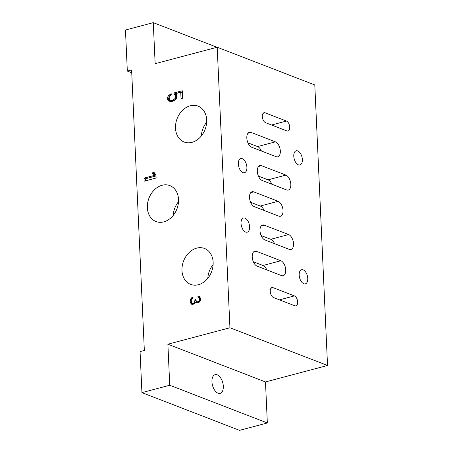 <?xml version="1.0" encoding="UTF-8"?>
<svg xmlns="http://www.w3.org/2000/svg" width="453" height="453" viewBox="0 0 453 453"><rect width="100%" height="100%" fill="white"/><g stroke="black" fill="none" stroke-linecap="round" stroke-linejoin="round"><path stroke-width="0.68" d="M267.344 422.972L169.745 385.243L167.882 344.212L265.481 381.941L267.344 422.972L239.529 430.35L141.931 392.621L169.745 385.243M211.953 381.817A9.694 5.3 75.1 0 0 220.118 393.385A9.694 5.3 75.1 0 0 223.312 386.205A9.694 5.3 75.1 0 0 215.147 374.642A9.694 5.3 75.1 0 0 211.953 381.817M141.931 392.621L140.068 351.59L144.343 350.452L131.608 69.926L127.327 71.059L125.464 30.028L153.278 22.65L155.147 63.68L217.197 47.225L314.795 84.954L327.536 365.48L265.481 381.941M167.882 344.212L229.937 327.757L217.197 47.225M147.355 207.701A19.258 14.983 111.1 0 1 169.886 185.605A19.258 14.983 111.1 0 1 178.527 199.433A19.258 14.983 111.1 0 1 155.996 221.534A19.258 14.983 111.1 0 1 147.355 207.701M181.97 270.56A19.258 14.983 111.1 0 1 204.501 248.459A19.258 14.983 111.1 0 1 213.142 262.293A19.258 14.983 111.1 0 1 190.611 284.388A19.258 14.983 111.1 0 1 181.97 270.56M175.509 128.199A19.258 14.983 -68.9 0 0 184.15 142.032A19.258 14.983 -68.9 0 0 206.676 119.932A19.258 14.983 -68.9 0 0 198.035 106.104A19.258 14.983 -68.9 0 0 175.509 128.199M191.404 304.161L192.751 304.405L194.501 303.742L195.537 302.06L196.908 302.904L199.105 302.321L200.356 300.379L200.492 298.538L199.733 296.528L197.933 296.002L197.978 296.992L199.122 297.695L199.382 298.629L198.833 301.188L198.193 301.76L196.857 301.709L196.398 301.432L195.866 299.563L194.988 299.795L194.445 302.553L192.706 303.414L191.562 302.712L191.24 300.588L191.619 299.082L192.468 298.255L192.423 297.259L191.132 298.204L190.317 299.829L190.203 302.27L191.404 304.161M144.133 181.206L156.121 178.023L155.979 174.971L154.054 172.383L152.015 172.927L153.941 175.509L143.992 178.148L144.133 181.206M174.111 94.473L175.101 95.107L175.458 95.9L175.521 97.225L174.637 99.02L172.134 100.356L170.209 100.198L169.541 99.705L169.128 97.582L170.005 95.787L171.251 95.011L171.194 93.686L168.709 95.458L167.808 96.817L167.542 98.001L167.972 100.345L168.969 101.195L171.868 101.54L174.699 100.345L175.934 99.349L177.1 96.806L176.676 94.462L175.673 93.612L180.741 92.27L181.03 98.669L182.616 98.244L182.27 90.747L174.043 92.933L174.111 94.473L176.653 95.702L177.032 97.101M131.732 72.763L127.327 71.059M216.993 47.282L153.278 22.65M229.937 327.757L327.536 365.48M241.03 223.448A7.316 4.003 -104.9 0 1 243.442 218.029A7.316 4.003 -104.9 0 1 249.603 226.76A7.316 4.003 -104.9 0 1 247.191 232.174A7.316 4.003 -104.9 0 1 241.03 223.448M238.329 163.992A7.316 4.003 75.1 0 0 244.49 172.718A7.316 4.003 75.1 0 0 246.902 167.304A7.316 4.003 75.1 0 0 240.741 158.578A7.316 4.003 75.1 0 0 238.329 163.992M299.184 275.13A7.316 4.003 -104.9 0 1 301.596 269.716A7.316 4.003 -104.9 0 1 307.757 278.448A7.316 4.003 -104.9 0 1 305.345 283.861A7.316 4.003 -104.9 0 1 299.184 275.13M293.782 156.223A7.316 4.003 75.1 0 0 299.943 164.949A7.316 4.003 75.1 0 0 302.355 159.535A7.316 4.003 75.1 0 0 296.194 150.804A7.316 4.003 75.1 0 0 293.782 156.223M256.449 251.33A7.803 4.264 75.1 0 0 254.79 251.205A7.803 4.264 75.1 0 0 252.361 258.403A7.803 4.264 75.1 0 0 257.123 266.154L281.5 275.577A7.803 4.264 75.1 0 0 283.159 275.707A7.803 4.264 75.1 0 0 285.588 268.51A7.803 4.264 75.1 0 0 280.826 260.752L256.449 251.33L253.408 252.14M251.726 147.242A7.803 4.264 -104.9 0 1 246.964 139.49A7.803 4.264 -104.9 0 1 249.388 132.293A7.803 4.264 -104.9 0 1 251.053 132.423L275.424 141.846A7.803 4.264 -104.9 0 1 280.186 149.598A7.803 4.264 -104.9 0 1 277.763 156.795A7.803 4.264 -104.9 0 1 276.098 156.664L251.726 147.242M253.754 191.874A7.803 4.264 75.1 0 0 252.089 191.749A7.803 4.264 75.1 0 0 249.66 198.946A7.803 4.264 75.1 0 0 254.422 206.698L278.799 216.121A7.803 4.264 75.1 0 0 280.464 216.251A7.803 4.264 75.1 0 0 282.887 209.054A7.803 4.264 75.1 0 0 278.125 201.296L253.754 191.874L250.707 192.684M264.241 225.135A7.803 4.264 75.1 0 0 262.576 225.011A7.803 4.264 75.1 0 0 260.152 232.208A7.803 4.264 75.1 0 0 264.914 239.96L289.286 249.382A7.803 4.264 75.1 0 0 290.951 249.512A7.803 4.264 75.1 0 0 293.38 242.315A7.803 4.264 75.1 0 0 288.618 234.558L264.241 225.135L261.2 225.945M262.213 180.504A7.803 4.264 -104.9 0 1 257.451 172.752A7.803 4.264 -104.9 0 1 259.88 165.555A7.803 4.264 -104.9 0 1 261.54 165.685L285.917 175.101A7.803 4.264 -104.9 0 1 290.679 182.859A7.803 4.264 -104.9 0 1 288.25 190.056A7.803 4.264 -104.9 0 1 286.59 189.926L262.213 180.504M273.068 287.661A5.198 2.843 75.1 0 0 271.959 287.576A5.198 2.843 75.1 0 0 270.339 292.372A5.198 2.843 75.1 0 0 273.516 297.542L294.841 305.786A5.198 2.843 75.1 0 0 295.951 305.871A5.198 2.843 75.1 0 0 297.57 301.075A5.198 2.843 75.1 0 0 294.393 295.905L273.068 287.661L271.036 288.199M265.577 122.695A5.198 2.843 -104.9 0 1 262.4 117.525A5.198 2.843 -104.9 0 1 264.02 112.723A5.198 2.843 -104.9 0 1 265.13 112.808L286.455 121.053A5.198 2.843 -104.9 0 1 289.631 126.223A5.198 2.843 -104.9 0 1 288.012 131.025A5.198 2.843 -104.9 0 1 286.902 130.934L265.577 122.695M266.8 269.892A7.803 4.264 75.1 0 0 262.995 265.481L253.318 261.743M247.921 142.831L257.593 146.574A7.803 4.264 -104.9 0 1 261.398 150.985M264.099 210.435A7.803 4.264 75.1 0 0 260.294 206.03L250.617 202.287M274.586 243.697A7.803 4.264 75.1 0 0 270.781 239.286L261.109 235.549M258.408 176.092L268.085 179.835A7.803 4.264 -104.9 0 1 271.891 184.241M173.188 215.447A19.258 14.983 111.1 0 1 178.51 201.676M207.802 278.301A19.258 14.983 111.1 0 1 213.125 264.529M206.664 122.174A19.258 14.983 -68.9 0 0 201.342 135.94M190.934 303.68L192.604 304.399M190.458 303.006L192.01 303.601L192.485 304.28M190.203 302.27L191.636 302.825M191.823 303.068L192.01 303.601M190.135 300.679L191.262 301.12M190.317 299.829L191.302 300.209M190.719 298.918L191.551 299.235M191.132 298.204L192.049 298.561M191.772 297.632L192.451 297.898M192.253 303.334L194.031 303.974M192.706 303.414L194.082 303.946M193.584 303.182L194.66 303.595M194.445 302.553L195.249 302.859M194.858 301.84L195.52 302.094M195.022 300.588L196.223 301.052M196.528 301.511L196.409 302.4M194.988 299.795L195.894 300.146M196.857 301.709L198.929 302.406M197.751 301.874L199.014 302.361M198.193 301.76L199.235 302.162M198.833 301.188L199.745 301.539M199.246 300.475L200.158 300.826M199.422 299.422L200.419 299.807M199.382 298.629L200.498 299.059M199.122 297.695L200.419 298.199M198.652 297.213L200.379 297.995M197.933 296.002L199.479 296.602L199.524 297.553M199.779 296.59L199.479 296.602M195.537 302.06L197.338 302.887M154.683 173.227L153.567 173.527L155.487 176.109L145.543 178.748L145.634 180.804M182.316 91.744L175.588 93.528L175.662 95.073M180.741 92.27L182.287 92.871L182.536 98.267M169.162 98.307L169.15 99.926L170.169 101.495M173.59 100.957L170.209 100.198M143.992 178.148L145.543 178.748M153.941 175.509L155.487 176.109M152.015 172.927L153.567 173.527M175.101 95.107L176.653 95.702M174.043 92.933L175.588 93.528M167.972 100.345L169.518 100.945M167.604 99.326L169.15 99.926M167.542 98.001L169.094 98.601M167.808 96.817L169.196 97.35M168.709 95.458L169.909 95.923M169.949 94.462L171.251 94.966M171.177 100.385L172.723 100.985M172.134 100.356L173.629 100.934M172.769 100.187L174.071 100.691M173.709 99.717L174.909 100.175M174.637 99.02L175.787 99.467M175.243 98.193L176.404 98.641M175.521 97.225L176.891 97.757M175.458 95.9L177.01 96.5M280.826 260.752L262.995 265.481M251.053 132.423L248.006 133.227M275.424 141.846L257.593 146.574M278.125 201.296L260.294 206.03M288.618 234.558L270.781 239.286M261.54 165.685L258.499 166.489M285.917 175.101L268.085 179.835M294.393 295.905L279.501 299.852M265.13 112.808L263.097 113.346M286.455 121.053L271.557 125.005"/></g></svg>
